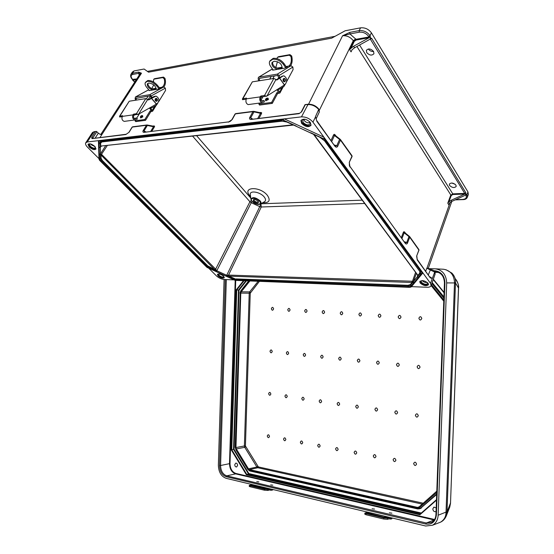 <?xml version="1.0" encoding="UTF-8"?>
<svg xmlns="http://www.w3.org/2000/svg" width="554" height="554" viewBox="0 0 554 554"><rect width="100%" height="100%" fill="white"/><g stroke="black" fill="none" stroke-linecap="round" stroke-linejoin="round"><path stroke-width="0.83" d="M218.878 273.932L219.1 275.38C221.288 277.021 222.84 277.422 223.747 276.578L223.733 276.335M223.581 276.176C220.838 274.071 218.775 273.489 217.403 274.431L218.11 275.982C220.852 278.073 222.902 278.655 224.273 277.713L223.581 276.176M217.674 274.112L218.421 275.359C220.644 277.166 222.611 277.845 224.315 277.402M153.583 126.222L154.573 126.153L154.358 127.018L153.493 126.741L153.444 126.201L147.205 125.017M94.921 146.575L91.424 144.878L90.759 143.978M95.336 147.066L95.399 147.606C94.492 148.701 92.795 148.257 90.302 146.263L89.478 144.158L90.136 143.825M89.194 147.018L87.996 144.386C89.409 143.195 91.659 143.867 94.755 146.401L95.932 149.012C94.526 150.203 92.283 149.538 89.194 147.018M96.001 148.742C94.249 149.303 92.116 148.5 89.61 146.339L88.349 143.978M404.614 232.493L403.963 231.641L404.164 232.832L403.36 232.341L401.373 237.486M409.448 236.44L404.337 232.382M416.656 256.273L417.238 259.881L430.271 277.866L432.335 278.489L434.703 272.111L435.091 274.188M406.719 242.5L407.509 243.019L406.733 242.458L405.286 242.901M427.231 282.401C425.444 282.72 423.845 282.187 422.439 280.802L422.3 280.58M427.487 282.616L427.723 283.413C426.248 284.839 424.149 284.465 421.435 282.298L421.234 281.051L421.961 280.573M428.124 283.295L428.484 284.735C426.268 286.356 423.491 285.781 420.154 283.018L419.78 281.564C422.003 279.943 424.786 280.518 428.124 283.295M428.547 284.347C425.984 285.483 423.291 284.791 420.444 282.263L420.015 281.19M455.949 185.147L456.171 186.483C454.301 188.131 452.106 187.785 449.571 185.445L449.342 184.094C451.212 182.446 453.414 182.799 455.949 185.147M455.069 184.212L451.739 183.021M451.108 200.306L448.906 201.919L451.219 195.604L452.805 194.496L464.792 194.059L451.108 200.306L451.808 201.414L449.606 203.02L448.83 204.841L449.391 203.311M359.581 45.054L452.77 193.872L450.651 195.347L447.777 203.193L448.906 201.919M334.685 135.072L334.277 134.255L333.529 134.934L334.443 135.515L335.094 135.301L340.135 139.283M334.955 145.75L335.274 146.111L336.804 145.654L339.554 139.518L340.301 139.379L340.468 140.1L337.711 146.256C336.943 147.509 336.001 147.502 334.907 146.228L316.93 121.409L315.461 116.679L318.695 109.47C315.551 106.043 311.854 104.408 307.581 104.581L305.053 104.616L307.879 104.27M316.978 120.917L334.907 146.228M260.491 112.753L261.627 112.677L260.505 113.328L261.495 113.632L261.627 112.677M253.801 111.389L260.74 112.884M303.876 119.339L304.402 120.751C306.327 122.718 308.204 123.279 310.046 122.448M305.053 119.255L302.747 120.045L303.121 122.469C306.293 125.287 308.668 125.647 310.226 123.542L309.402 121.451M301.632 123.424C305.462 126.97 308.585 127.593 310.995 125.28L310.323 122.462C306.48 118.888 303.35 118.258 300.933 120.571L301.632 123.424M301.258 120.024L302.041 122.593C305.323 125.82 308.336 126.617 311.085 124.982M366.727 52.616C369.511 55.455 371.914 55.822 373.936 53.71L373.59 51.467C370.806 48.614 368.403 48.24 366.374 50.352L366.727 52.616M368.375 48.987L368.417 49.05C369.719 50.816 371.457 51.633 373.618 51.508M369.109 37.748L353.604 46.245L354.581 47.789L370.529 38.939L370.564 37.907L369.075 37.727L356.049 40.068L354.214 41.439L351.049 48.233L349.602 49.569L353.542 41.141L353.279 40.719C350.467 37.076 346.894 35.428 342.559 35.761L349.816 32.381L349.934 33.926L342.559 35.761L308.564 104.2M352.088 49.708L351.077 51.875L352.025 49.77L354.581 47.789M315.524 116.901L312.955 122.164L422.875 272.88L422.03 272.893L324.242 139.026L310.607 132.925M312.955 122.164C309.811 118.542 305.981 116.776 301.473 116.866L87.248 141.976L93.806 131.949L96.334 131.409L98.349 133.126L95.24 138.001M324.242 139.026L323.882 137.15L284.313 118.875L282.706 119.844L98.917 141.249L98.529 140.654M428.09 268.69L428.048 268.191L426.802 268.212L434.703 272.111L434.613 271.522C434.267 270.636 432.923 269.95 430.583 269.459L428.367 274.77M368.777 36.571C366.346 33.323 363.182 31.862 359.283 32.18L349.934 33.926L355.987 39.306L369.012 36.952L368.777 36.571L370.017 35.657L370.564 37.907M349.816 32.381L359.172 30.622L360.578 27.839L345.177 30.768L331.68 38.157L148.534 72.193L144.102 69.021L134.033 70.933L132.337 72.11L131.146 73.973M98.349 133.126L100.17 134.373L102.185 134.047L141.485 73.197L138.618 72.089L138.763 73.329L141.485 73.197L139.726 74.402L100.786 134.483M464.792 194.059L466.059 194.26L465.478 195.174L451.808 201.414M360.578 27.839C365.031 27.458 368.639 29.127 371.409 32.845L467.95 191.926L466.974 194.62L466.059 194.26M468.352 194.509L467.95 191.926M422.875 272.88L430.534 283.385L431.123 285.642C430.555 286.799 429.232 287.339 427.148 287.256L411.49 286.653M351.049 48.233L353.604 46.245M359.283 32.18L359.172 30.622C363.625 30.255 367.24 31.931 370.017 35.657L371.409 32.845M319.243 112.15L318.661 108.868C315.704 105.62 312.193 104.076 308.128 104.242L301.473 116.866M315.461 116.679L316.112 118.764M305.206 104.886L301.632 111.811L299.056 113.66L251.156 119.435C249.639 119.477 249.182 118.805 249.778 117.427L252.943 111.645L253.656 111.326L253.933 111.95L250.775 117.732L251.44 119.145M417.439 275.04L417.945 275.324L417.571 276.578L417.73 275.414M293.468 125.072L100.717 146.083L100.226 147.205L99.18 147.302L99.055 143.32L100.655 141.782L281.73 120.841L286.993 121.88L296.335 126.201M100.634 146.194L101.389 146.27M301.632 111.811L299.056 113.66M228.657 121.887L144.082 132.337L228.913 121.859C229.806 121.748 230.776 121.07 231.814 119.809L228.345 122.185M251.156 119.435L299.361 113.348M315.496 116.776L316.93 121.409M407.509 243.019C406.885 244.231 406.137 244.342 405.265 243.351L349.969 166.477M405.265 243.351L349.865 166.345C349.429 166.38 349.269 165.182 349.408 162.751L349.276 162.924M352.012 155.861L352.067 156.457M334.277 134.255L335.038 135.245M465.644 195.084L465.907 195.347C466.974 197.709 465.907 199.066 462.722 199.426L455.623 199.669M208.719 268.184L216.476 275.927C218.816 277.997 221.413 279.188 224.252 279.507L234.127 279.881M207.39 267.506L216.358 271.633L209.848 268.607L206.594 266.432L207.321 266.024L210.132 267.907L216.081 270.643L214.613 269.556L215.471 268.953L216.711 270.705L227.126 275.476L228.795 275.089L228.92 276.141L227.168 275.753L226.877 276.446L232.819 279.188L236.413 280.165L408.187 286.757L411.193 285.878L413.893 282.734L410.071 287.36L235.332 280.372M410.071 287.36L411.387 286.785M417.557 276.46L413.125 281.799L411.968 281.231L228.795 275.089M467.347 197.266L466.974 194.62L465.907 195.347M432.335 278.489L429.779 276.716M412.238 282.422L413.125 281.799L413.589 282.983L413.007 282.125L410.618 285.026L408.021 285.788L236.219 279.334L228.92 276.141L412.065 282.478L415.542 272.471M422.03 272.893L417.993 277.776L417.453 276.633L413.339 281.633L413.873 282.755M313.529 134.331L417.938 275.483M411.193 285.878L410.327 284.597L412.065 282.478L411.968 281.231M428.048 268.191L428.187 268.78M426.85 268.219L430.479 269.452M432.293 278.468L430.451 277.526M417.238 259.404L430.271 277.866M407.536 242.95L409.731 237.202L409.544 236.503L408.935 236.703L406.733 242.458L404.503 241.807M206.843 267.25L99.526 160.245L99.332 154.164L100.537 153.887L100.343 147.329L100.967 146.339M99.007 158.652L87.539 147.205C85.932 145.591 85.295 144.178 85.628 142.96L87.248 141.976M136.79 78.938L132.558 79.361C130.585 76.805 130.633 75.171 132.718 74.458L138.763 73.329L139.186 75.24M134.726 82.117L132.745 80.24L134.892 81.867M132.842 80.288L136.332 79.638M98.432 140.972L99.028 159.178L99.526 160.245M215.471 268.953L101.943 154.725L100.593 154.171L100.343 147.329L100.96 146.388M102.012 134.137L100.897 134.477M138.618 72.089L132.565 73.225L130.876 74.402C130.301 76.14 130.786 77.789 132.337 79.333L132.558 79.361M85.877 142.579L92.172 132.953L94.36 131.665L95.925 131.464M144.352 132.081L144.102 130.772L147.281 125.55L147.122 124.982L146.422 125.273L143.237 130.495C142.607 131.741 142.884 132.358 144.082 132.337M207.681 265.823L207.321 266.024L101.991 160.771L100.551 158.271L100.44 154.462L214.613 269.556L207.681 265.823L102.386 160.522L101.063 158.215L100.98 155.445L101.943 154.725M107.22 145.626L100.89 155.272M99.332 154.192L99.408 154.566L100.593 154.171L99.408 154.566L99.533 158.375L101.202 161.262L206.594 266.432M99.055 143.32L100.108 143.216L100.385 147.094L99.124 147.655L98.917 141.249M100.641 146.699L101.223 146.291M125.786 134.546L129.11 132.226L125.786 134.546L91.978 138.618L91.715 137.413L92.857 137.953L96.895 131.63M92.705 138.306L93.148 138.251M216.309 271.612L216.752 270.712L226.69 275.29L226.295 276.211L235.81 280.594M220.021 274.154L222.867 275.56M192.66 136.194L249.923 201.76L215.651 269.168L214.82 269.694M216.081 270.643L215.79 271.342L216.081 270.643M228.691 276.079L228.539 275.103L261.273 206.988L364.601 203.484M232.819 279.188L233.109 278.489L227.126 275.476L226.877 276.446L226.344 276.231M256.744 481.648L258.856 481.897L256.744 481.648M270.664 484.923L272.824 485.179L270.664 484.923M372.08 508.752L374.559 509.091L372.08 508.752M389.351 512.81L391.886 513.17L389.351 512.81M234.744 464.723C234.889 466.309 235.533 467.05 236.669 466.953L237.597 465.36C237.444 463.767 236.807 463.026 235.672 463.13L234.744 464.723M320.648 356.603C321.41 358.694 322.241 358.784 323.134 356.866C322.373 354.775 321.542 354.692 320.648 356.603M322.144 312.006C322.906 314.063 323.737 314.118 324.637 312.165C323.868 310.101 323.037 310.046 322.144 312.006M303.218 354.761C303.952 356.818 304.755 356.901 305.621 355.017C304.887 352.96 304.084 352.877 303.218 354.761M304.665 310.87C305.406 312.899 306.21 312.955 307.075 311.029C306.341 309 305.538 308.952 304.665 310.87M286.342 352.974C287.048 354.996 287.824 355.079 288.669 353.217C287.955 351.194 287.18 351.118 286.342 352.974M287.748 309.776C288.461 311.77 289.236 311.826 290.081 309.928C289.361 307.934 288.586 307.886 287.748 309.776M269.985 351.243C270.671 353.23 271.425 353.313 272.243 351.478C271.55 349.491 270.795 349.415 269.985 351.243M271.349 308.716C272.042 310.683 272.797 310.732 273.614 308.869C272.914 306.902 272.166 306.854 271.349 308.716M321.639 401.47C320.745 403.34 319.921 403.222 319.159 401.103C320.053 399.226 320.877 399.344 321.639 401.47M320.15 445.956C319.256 447.798 318.432 447.639 317.677 445.492C318.564 443.657 319.388 443.809 320.15 445.956M304.174 398.894C303.308 400.743 302.505 400.625 301.778 398.548C302.636 396.699 303.44 396.816 304.174 398.894M302.726 442.681C301.861 444.488 301.064 444.336 300.33 442.224C301.196 440.416 301.992 440.562 302.726 442.681M287.256 396.408C286.418 398.229 285.649 398.118 284.936 396.068C285.774 394.247 286.55 394.358 287.256 396.408M285.857 439.502C285.019 441.282 284.244 441.136 283.537 439.066C284.368 437.279 285.144 437.425 285.857 439.502M270.871 393.998C270.061 395.791 269.306 395.681 268.621 393.665C269.431 391.872 270.179 391.983 270.871 393.998M269.507 436.42C268.697 438.179 267.949 438.041 267.263 435.998C268.074 434.239 268.822 434.378 269.507 436.42M436.06 511.508L435.908 511.591C434.156 511.951 433.124 511.065 432.812 508.932L433.824 507.194L436.192 507.845M338.66 358.514C339.588 356.568 340.44 356.658 341.229 358.784C340.301 360.73 339.45 360.64 338.66 358.514M340.204 313.169C341.126 311.182 341.984 311.237 342.774 313.335C341.846 315.323 340.987 315.268 340.204 313.169M357.282 360.481C358.237 358.507 359.124 358.597 359.934 360.765C358.978 362.738 358.092 362.648 357.282 360.481M358.867 314.381C359.823 312.359 360.716 312.414 361.533 314.547C360.571 316.569 359.685 316.514 358.867 314.381M376.54 362.524C377.53 360.516 378.444 360.612 379.289 362.815C378.292 364.823 377.378 364.726 376.54 362.524M378.181 315.628C379.171 313.571 380.086 313.633 380.93 315.808C379.94 317.858 379.019 317.795 378.181 315.628M396.47 364.636C397.495 362.593 398.444 362.69 399.316 364.934C398.291 366.977 397.343 366.873 396.47 364.636M398.167 316.916C399.192 314.831 400.14 314.894 401.02 317.103C399.988 319.187 399.039 319.132 398.167 316.916M417.114 366.817C418.173 364.74 419.156 364.844 420.057 367.129C418.997 369.206 418.014 369.103 417.114 366.817M418.866 318.259C419.925 316.133 420.908 316.196 421.816 318.446C420.749 320.572 419.766 320.51 418.866 318.259M339.685 404.122C338.903 401.962 338.044 401.837 337.13 403.741C337.912 405.902 338.764 406.027 339.685 404.122M338.148 449.349C337.365 447.161 336.513 447.002 335.592 448.865C336.375 451.053 337.227 451.212 338.148 449.349M358.341 406.865C357.531 404.669 356.651 404.538 355.696 406.477C356.506 408.672 357.385 408.804 358.341 406.865M356.755 452.853C355.945 450.624 355.066 450.464 354.117 452.355C354.927 454.585 355.806 454.751 356.755 452.853M377.641 409.704C376.803 407.467 375.889 407.335 374.906 409.302C375.744 411.539 376.658 411.67 377.641 409.704M376.007 456.475C375.169 454.211 374.255 454.038 373.271 455.963C374.109 458.227 375.016 458.4 376.007 456.475M397.62 412.64C396.747 410.369 395.798 410.23 394.78 412.224C395.653 414.503 396.595 414.641 397.62 412.64M395.923 460.229C395.057 457.923 394.116 457.743 393.098 459.695C393.963 462.008 394.905 462.181 395.923 460.229M418.305 415.687C417.404 413.367 416.421 413.222 415.368 415.251C416.262 417.571 417.245 417.716 418.305 415.687M416.553 464.114C415.652 461.759 414.676 461.579 413.623 463.566C414.524 465.914 415.5 466.101 416.553 464.114M436.801 491.169L418.893 507.055L417.543 507.395L249.432 469.598L257.839 467.749L258.351 466.911L423.221 503.219M258.351 466.911L245.429 445.984L250.242 293.204L240.789 293.108L235.956 447.556L236.309 448.927L248.476 468.843L249.432 469.598M240.789 293.108L241.225 291.82L249.743 281.134M443.775 301.182L431.13 285.615M436.684 494.493L420.223 508.607M224.086 279.5L218.359 465.221C218.629 472.098 221.226 476.468 226.15 478.337L425.687 526.009L432.466 525.254C435.95 523.288 437.847 519.943 438.152 515.213L446.69 282.907L455.492 282.935C455.817 279.285 454.619 276.003 451.877 273.101L445.901 269.687M446.69 282.907C446.226 274.493 442.355 269.791 435.056 268.801L428.194 268.648M438.56 522.928L440.52 522.173C443.941 520.123 445.769 517.048 446.005 512.942L454.522 282.485L455.492 282.935L458.553 288.122L450.52 502.977L458.49 288.128C458.698 284.507 457.562 281.293 455.076 278.475C457.805 282.09 458.961 285.303 458.553 288.122M449.703 507.201L450.52 502.977L447.016 511.924L446.323 515.878L449.703 507.201M420.798 513.482L248.504 473.975L246.752 474.369L419.953 514.223L436.49 499.68L419.967 514.223M443.934 296.958L432.196 282.547M446.005 512.942L447.016 511.924L455.478 283.156M245.685 280.975L238.497 290.04L233.525 449.384L248.504 473.975L248.878 473.573L234.044 449.239L239.016 290.206L236.233 289.853L231.247 449.862L231.766 449.716L236.745 290.019L243.961 280.906M436.476 500.172L419.877 514.777L419.932 514.244M419.877 514.777L246.378 474.764L246.752 474.369L231.766 449.716L234.044 449.239M435.686 268.835L443.532 269.244C450.34 270.456 454.003 274.867 454.522 282.485M252.576 484.646L249.307 485.352L250.11 485.74L250.027 486.724L249.217 486.336L249.307 485.352M252.617 485.533L255.442 485.436L267.111 488.226L267.624 488.676L266.453 488.857L250.602 485.055M267.776 490.429L264.286 490.172L264.376 489.175L267.859 489.431L267.776 490.429L272.471 489.404M270.49 488.926L267.859 489.431M264.376 489.175L250.11 485.74M264.286 490.172L250.027 486.724M284.486 81.763L284.154 81.805C283.142 81.279 282.838 80.316 283.253 78.91L284.001 78.419M290.995 56.57L289.257 55.192L289.95 54.638L291.702 56.002L290.995 56.57C291.799 60.836 291.12 63.98 288.953 65.988L288.994 66.092M286.093 66.577L288.953 65.988M276.896 68.114L282.235 67.221M275.809 67.567L277.436 61.709M277.554 57.311L278.517 56.667L277.298 57.512L277.014 58.62M277.817 57.221L289.257 55.192M278.517 56.667L289.95 54.638M290.663 65.815C292.228 63.163 292.574 59.887 291.702 56.002M272.429 68.938L258.863 77.117L277.332 74.139L291.009 65.76L292.872 67.069L293.08 69.617L286.737 81.459M285.275 84.18L283.925 86.445L279.625 89.173L278.433 88.751M277.637 79.07L278.69 77.56L279.521 77.671L283.011 75.995M277.699 89.215L278.517 89.367M279.521 77.671L276.349 79.873M264.036 100.503L264.397 101.818L262 102.719C259.923 101.652 259.307 99.706 260.165 96.888L260.927 96.015L264.528 95.503L273.815 78.474L275.961 79.492L266.993 95.987L261.64 96.978L260.886 97.85C260.366 99.54 260.733 100.71 261.987 101.347L264.036 100.503L261.239 100.89M246.156 99.166L242.513 99.678L242.417 98.944L246.468 98.072L246.308 98.847C245.443 101.631 246.059 103.55 248.15 104.595L248.961 104.484M242.479 98.834L252.319 81.853L242.991 98.564M273.815 78.474L252.319 81.853M275.968 79.499L277.097 79.887L282.831 76.092L283.946 75.843C287.041 78.017 287.519 80.773 285.365 84.125L284.368 84.755M266.993 95.987L284.396 84.977L279.659 78.294L284.396 84.977M258.67 80.462L257.797 80.995M258.642 80.863L259.618 80.704M258.863 77.117L258.399 77.338L258.157 78.883L258.753 80.704M260.048 78.252L259.154 78.793L259.729 80.552M259.154 78.793L259.327 78.363L277.692 75.434L278.69 77.56M292.872 67.069L279.119 75.545L279.708 77.401M279.119 75.545L277.332 74.139M286.196 66.722L287.602 66.577L287.297 66.972L284.382 68.218L273.032 70.095L272.526 70.095L272.928 69.645M277.18 68.225L282.221 67.387M291.009 65.76L289.043 66.085M258.711 77.151L272.395 68.897M271.211 76.466L269.763 79.111M266.495 96.292L264.528 95.503M265.761 100.696L268.378 99.588L268.15 98.356M282.152 67.803L280.435 68.661C275.476 68.294 272.797 66.106 272.388 62.083M281.716 68.661L282.048 68.107C281.979 64.001 279.313 61.716 274.064 61.245L271.972 62.72C271.543 65.552 273.337 67.775 277.346 69.382M272.824 78.626L274.272 75.981M271.605 102.435L276.827 92.733L277.512 93.674L272.298 103.376L271.605 102.435L258.898 104.145L259.487 103.058M260.927 100.419L262.908 96.798M276.827 92.733L278.683 92.227M286.647 67.373L283.904 63.412L283.392 64.354C280.386 60.67 276.813 58.973 272.679 59.271L269.625 61.439C269.057 62.934 269.41 64.624 270.698 66.508L273.226 70.067M272.298 103.376L259.591 105.073L258.898 104.145M269.957 60.843L273.198 58.336C277.332 58.038 280.899 59.728 283.904 63.412M283.392 64.354L285.788 67.803M277.512 93.674L279.909 93.01L279.694 92.061L282.076 87.615M277.665 89.236L279.694 92.061M278.544 92.483L276.896 89.727M367.863 512.194L364.885 513.08L366.069 513.641L365.979 514.735L364.795 514.154M368.5 513.323L371.478 513.17L385.979 516.64L386.831 517.207L383.853 517.207L366 512.72M387.565 519.299L383.721 519.022L383.811 517.907L387.655 518.184L387.565 519.299L391.969 517.948M390.127 517.512L387.655 518.184M383.811 517.907L366.069 513.641M383.721 519.022L365.979 514.735M156.553 101.292L156.228 101.327C155.182 100.89 154.864 100.052 155.279 98.813L156.027 98.363M164.226 78.82L162.744 77.602L163.458 77.096L164.953 78.308L164.226 78.82C165.092 82.553 164.413 85.33 162.204 87.144L162.246 87.241M159.427 87.712L162.204 87.144M152.308 88.903L156.18 88.252M151.796 88.661L153.735 84.838M153.742 82.124L153.437 80.718L153.88 79.174L162.744 77.602M153.735 79.222L154.594 78.675L163.458 77.096M163.936 86.985C165.549 84.61 165.888 81.722 164.953 78.308M148.749 89.769L135.495 96.978L149.753 94.679L163.742 86.992L165.341 88.148L165.577 90.385L158.763 101.541M157.793 103.127L156.29 105.364L151.886 107.85L150.584 107.393M150.252 98.73L148.181 99.879M150.466 98.46L151.103 97.656L155.092 96.223M149.982 107.732L151.013 108.009M136.942 117.967L137.323 119.11L134.885 119.948C132.752 119.055 132.108 117.365 132.967 114.879L133.659 114.117L136.416 113.722L145.785 98.619L147.669 99.512L138.618 114.145L134.393 114.941L133.708 115.71C133.189 117.199 133.576 118.217 134.857 118.75L136.942 117.967L134.089 118.362M122.164 116.665L119.685 117.019L119.505 116.312L122.545 115.689L122.316 116.388C121.465 118.847 122.102 120.509 124.235 121.388L125.052 121.278M119.56 116.222L129.22 101.223L119.872 116.07M145.785 98.619L129.22 101.223M147.676 99.519L148.832 99.831L155.965 96.105C159.171 97.94 159.677 100.35 157.488 103.335L156.387 103.958L151.484 98.197M138.618 114.145L156.373 104.124L151.45 98.377M150.515 98.584L151.692 97.774M151.512 98.335L156.373 104.124M135.654 99.949L134.975 100.322M135.591 100.219L136.353 100.101M135.495 96.978L135.086 98.494L135.709 100.08M136.769 97.933L135.868 98.432L136.464 99.962M135.868 98.432L150.141 95.8L151.103 97.656M165.341 88.148L151.263 95.918L151.886 97.532M151.263 95.918L149.753 94.679M152.551 89L156.193 88.391M159.531 87.837L160.937 87.657L160.535 88.051L157.848 89.166L149.061 90.621L149.144 90.233M163.742 86.992L162.218 87.248M148.16 96.119L146.54 98.73M138.112 114.415L136.416 113.722M140.723 117.933L142.8 116.88L142.607 115.696M156.173 89.021L155.231 89.409C150.937 88.931 148.444 86.936 147.738 83.432M155.999 89.471L156.076 89.326C155.75 85.766 153.271 83.682 148.645 83.058L147.316 83.973C147.087 86.41 148.853 88.432 152.613 90.032M148.14 99.616L150.411 95.939M144.836 119.491L150.113 110.876L150.82 111.693L145.55 120.308L144.836 119.491L135.031 120.814L135.612 119.872M136.776 117.995L139.449 113.674M150.113 110.876L151.533 110.53M159.968 88.356L157.149 84.991L156.63 85.828C153.617 82.65 150.48 81.161 147.212 81.362L145.266 82.698C144.767 84.028 145.28 85.621 146.81 87.49L149.421 90.558M145.55 120.308L135.751 121.617L135.031 120.814M145.57 82.221L147.738 80.524C151 80.323 154.137 81.812 157.149 84.991M156.63 85.828L159.102 88.778M150.82 111.693L152.585 111.236L152.274 110.336L154.808 106.202M150.148 107.871L152.274 110.336M151.436 110.689L149.421 108.051M155.847 105.613L155.771 106.022M250.983 199.495L250.955 199.288C252.423 196.698 255.47 197.21 260.096 200.839C261.169 202.162 261.322 203.186 260.539 203.914L259.916 204.239M252.243 201.441C255.401 205.285 262.942 205.022 259.459 201.157C256.267 197.259 248.698 197.598 252.243 201.441M258.233 201.206C258.843 203.824 257.25 203.886 253.462 201.393C252.825 198.775 254.418 198.713 258.233 201.206M254.314 200.783C256.031 202.224 257.375 202.556 258.344 201.767L257.984 201.137C255.983 199.606 254.618 199.115 253.877 199.648L254.314 200.783M250.581 196.601L250.083 196.061C241.551 186.85 259.701 185.819 267.333 195.285C270.809 200.486 269.258 202.972 262.672 202.722M250.339 194.89L250.955 199.288L252.008 201.372C255.851 204.274 258.697 205.118 260.539 203.914L264.77 201.552C265.968 200.451 265.754 198.893 264.133 196.878C260.151 191.85 249.501 190.105 250.29 194.565L250.332 194.821M154.573 126.153L153.763 126.34M416.823 256.087L417.238 259.881M369.913 39.403L370.453 39.306L464.716 193.401L452.77 193.872L452.805 194.496M337.711 146.256L336.804 145.654M349.934 166.969L349.283 162.301L351.922 156.844M349.283 162.301L349.408 162.751M351.077 51.875L349.602 49.569M310.669 132.752L319.921 137.087L324.312 140.501L419.89 271.571M418.014 277.748L420.673 274.417L420.41 271.862M314.063 134.58L417.945 275.324L419.773 273.101L419.8 271.439M282.942 121.07L101.908 141.942L100.634 143.167L100.717 146.083L292.907 124.809M331.07 140.377L333.529 134.934M335.073 134.761L335.932 135.959M403.36 232.341L403.963 231.641M405.466 233.192L404.6 231.988M426.802 268.212L425.735 271.135M450.021 202.605L426.954 268.164M447.777 203.193L448.83 204.841M451.219 195.604L356.921 46.508M355.723 38.891L353.279 40.719L319.395 110.198M250.782 198.076L196.656 135.758M260.733 203.803L362.136 200.153M132.718 74.458L132.565 73.225L134.033 70.933M100.045 137.42L102.185 134.047M153.998 125.924L152.786 126.077M151.851 131.166L154.358 127.018M259.653 112.594L260.858 112.441M261.495 113.632L259.009 118.224M370.647 38.039L371.686 38.392L465.782 192.667L465.997 194.163M349.318 162.225L351.942 156.193L340.468 140.1L334.443 135.515L331.798 141.381M432.238 278.468L430.534 283.385M402.024 238.379L404.164 232.832L409.731 237.202L418.886 250.034L416.733 255.809M257.776 118.369L260.505 113.328L252.943 111.645L235.339 113.895L232.168 119.588M129.11 132.226L132.288 127.081L146.422 125.273L153.493 126.741L150.743 131.298M95.33 131.755L91.715 137.413M249.778 117.427L252.631 118.992M334.381 144.954L337.746 146.187M296.286 126.111L282.706 119.844M99.124 147.62L99.332 154.164L100.544 153.853L105.585 145.806M354.214 41.439L353.542 41.141L355.987 39.306L356.049 40.068M371.686 38.392L370.294 39.154M369.075 37.727L369.012 36.952L370.245 36.045M100.655 141.782L101.34 141.976M281.73 120.841L282.388 121.091M310.538 132.898L296.307 126.319L311.223 133.258M311.341 133.327L319.859 137.254L323.785 140.266M324.312 140.501L419.994 271.709L420.077 273.538L417.571 276.578L418.166 277.45L417.55 276.467M351.977 155.702L352.053 156.671L351.804 155.529M253.247 111.347L235.893 113.577L234.972 114.366M464.751 194.032L464.716 193.401L465.782 192.667M410.327 284.597L407.938 285.303L236.122 278.918M417.647 276.1L417.993 277.776L413.893 282.734L413.36 281.598L416.324 273.531M261.273 206.988L260.934 203.893L259.75 206.628L251.253 202.716L216.358 271.633L226.295 276.211L259.75 206.628L261.273 206.988M408.187 286.757L407.938 285.303M420.673 274.417L419.773 273.101M465.713 195.036L466.807 194.35M236.413 280.165L236.219 279.334L233.109 278.489L233.262 278.143M418.713 249.376L418.962 250.36L418.886 249.563M418.803 250.526L416.76 255.74M145.834 131.894L143.237 130.495M251.287 200.347L249.923 201.76L251.253 202.716L251.918 201.275M100.634 143.167L100.108 143.216L101.008 141.99M99.533 158.375L101.063 158.215M101.202 161.262L102.386 160.522M132.891 80.261L132.558 79.575M128.902 132.323L132.046 127.233L132.842 126.783L146.727 125.003M91.978 138.618L126.097 134.276M132.295 79.284L132.745 80.24M209.848 268.607L210.271 267.554M248.961 281.1L240.858 291.279L240.249 293.08L235.422 447.445L235.914 449.37L248.067 469.273L249.411 470.339L417.508 508.253L419.406 507.789L436.76 492.409M431.448 284.708L443.823 299.929M259.3 281.501L250.242 293.204M417.543 507.395L419.136 506.848M422.224 504.105L257.839 467.749L256.89 467.001L248.476 468.843M436.704 493.912L420.368 508.364L421.414 507.997M231.247 449.862L246.378 474.764M236.233 289.853L243.324 280.885M444.1 292.401L433.339 279.237M433.9 270.761L434.987 270.788C441.219 271.64 444.53 275.663 444.917 282.845L436.4 514.818C435.499 521.743 431.954 524.818 425.756 524.049L226.198 476.703L226.738 475.851L426.255 522.99L434.253 519.991L235.637 473.878L235.9 473.455C232.181 472.077 230.215 468.816 230.014 463.663L235.713 280.58M235.9 473.455L434.578 519.493M435.022 272.319L438.546 272.409M438.152 515.213L447.023 511.709M225.27 279.548L219.529 465.485C219.758 471.378 221.981 475.117 226.198 476.703M219.529 465.485L220.582 465.505C220.79 470.942 222.847 474.39 226.738 475.851L235.637 473.878C231.752 472.437 229.709 469.03 229.494 463.656L220.582 465.505L226.323 279.583M425.756 524.049L426.255 522.99L431.559 522.401C434.225 520.919 435.686 518.309 435.943 514.583L436.067 514.465M248.878 473.573L421.303 513.032M246.322 281.003L239.016 290.206M444.917 282.845L444.571 282.831M436.4 514.818L435.943 514.583L444.446 282.831C444.059 276.141 441.032 272.429 435.361 271.702L435.984 271.737M419.406 507.789L420.368 508.364L419.759 508.766L417.771 508.96L417.508 508.253M249.889 470.969L249.411 470.339M443.886 298.156L431.891 283.419M434.717 271.689L437.605 272.062M433.249 279.507L444.086 292.768M434.987 270.788L435.112 274.105M236.309 448.927L244.75 447.327L256.89 467.001L257.783 466.461M241.225 291.82L249.646 291.903L249.21 293.177L244.397 445.97L235.956 447.556M235.201 280.379L229.494 463.656L230.014 463.663M240.249 293.08L235.187 447.334L235.914 449.37M245.429 445.984L244.397 445.97L244.75 447.327L245.637 446.801M250.505 292.443L249.646 291.903L258.039 281.453M240.997 290.746L240.858 291.279M272.52 490.061L270.664 490.332M270.255 489.965L273.018 489.791L269.992 490.027M253.594 485.325L251.682 484.861M269.604 489.154L267.624 488.676M268.531 489.355L266.453 488.857M255.442 485.436L255.408 486.384M267.111 488.226L267.09 488.836M285.144 81.272L284.354 81.763C283.35 81.237 283.052 80.282 283.461 78.89L284.25 78.405L285.068 79.097M283.973 79.132C283.773 80.891 284.202 81.493 285.248 80.939C285.448 79.18 285.019 78.578 283.973 79.132M260.165 96.888L246.308 98.847M262.499 101.264L261.952 101.34M281.813 76.251L282.831 76.092M276.578 79.963L277.097 79.887M261.176 97.317L260.456 96.354M260.927 96.015L261.64 96.978M287.325 66.958L287.062 66.577M273.108 70.088L272.838 69.7M267.353 98.1L268.032 98.203L268.032 99.118L265.532 100.378L265.505 99.526M265.629 99.138C265.615 100.232 266.245 100.142 267.52 98.875C267.527 97.788 266.896 97.871 265.629 99.138M391.581 518.634L389.587 518.904M389.947 518.655L392.094 518.329C391.934 519.001 391.069 519.181 389.497 518.904L389.351 518.863M369.393 513.039L367.018 512.464M389.289 517.796L386.831 517.207M388.285 518.066L385.695 517.443M371.478 513.17L371.443 514.23M385.979 516.64L385.951 517.443M157.191 100.849L156.38 101.292C155.342 100.863 155.03 100.025 155.439 98.792L156.242 98.349L157.281 100.669M155.889 99.007C155.702 100.558 156.138 101.077 157.211 100.565C157.405 99.014 156.962 98.494 155.889 99.007M154.594 78.675L153.88 79.174M132.967 114.879L122.316 116.388M135.384 118.667L134.816 118.743M154.04 96.472L154.822 96.348M148.299 99.914L148.832 99.831M133.999 115.239L133.258 114.408M133.659 114.117L134.393 114.941M140.46 116.506L142.523 115.606L142.447 116.478L140.37 117.538M140.536 116.472C140.377 117.448 140.868 117.379 141.997 116.264C142.156 115.287 141.672 115.357 140.536 116.472M147.419 71.39L335.045 36.315M318.751 108.986L319.353 111.922L316.126 118.826M303.1 119.685L302.747 120.045M296.307 126.319L286.951 122.06L282.138 121.118L100.87 142.046M351.887 155.584L340.509 139.622M301.224 112.033L305.053 104.623M231.849 119.747L234.986 114.124M235.644 113.605L235.028 114.055M253.767 111.354L260.359 112.739M340.198 139.296L335.094 135.301M428.152 268.759L451.787 201.421M468.365 194.461L467.396 197.141C466.683 198.838 465.201 199.662 462.943 199.613L455.173 199.876M431.123 285.642L435.098 274.154M417.543 275.179L417.564 276.418M409.738 236.731L418.789 249.432M422.723 273.115L411.255 286.937M409.489 236.454L404.69 232.562M92.483 132.503L94.104 131.7M132.593 126.818L132.081 127.178M147.177 124.996L153.444 126.201M207.058 267.416L235.575 280.553M433.824 507.194L434.184 507.062M446.323 515.878C445.056 518.856 443.117 520.954 440.52 522.173L432.466 525.254M450.589 502.845L449.786 506.993M420.805 508.406L417.771 508.96L249.709 470.962L247.936 469.563L235.789 449.661M433.235 279.541L444.079 292.817M240.796 290.815L248.531 281.086M240.014 293.059L240.768 290.843M284.112 81.798L285.296 81.168C285.712 79.762 285.358 78.834 284.25 78.405M276.107 79.672L276.862 79.554M278.143 89.423L279.154 89.277M262 102.719L248.15 104.595M284.458 84.887L279.735 78.218M265.878 100.849L265.484 99.235M271.972 62.72L272.194 62.318M283.108 87.04L279.909 93.01M268.032 98.203L265.498 99.208M392.094 518.329L392.1 517.983M364.885 513.08L364.788 514.167M156.18 101.327L157.288 100.786C157.696 99.54 157.35 98.73 156.242 98.349M147.821 99.665L148.853 99.505M150.633 108.065L151.415 107.954M134.885 119.948L124.235 121.388M156.457 104.041L151.547 98.293M148.735 89.755L135.418 96.992M140.799 118.023L140.446 116.527M155.826 105.939L152.585 111.236"/></g></svg>
